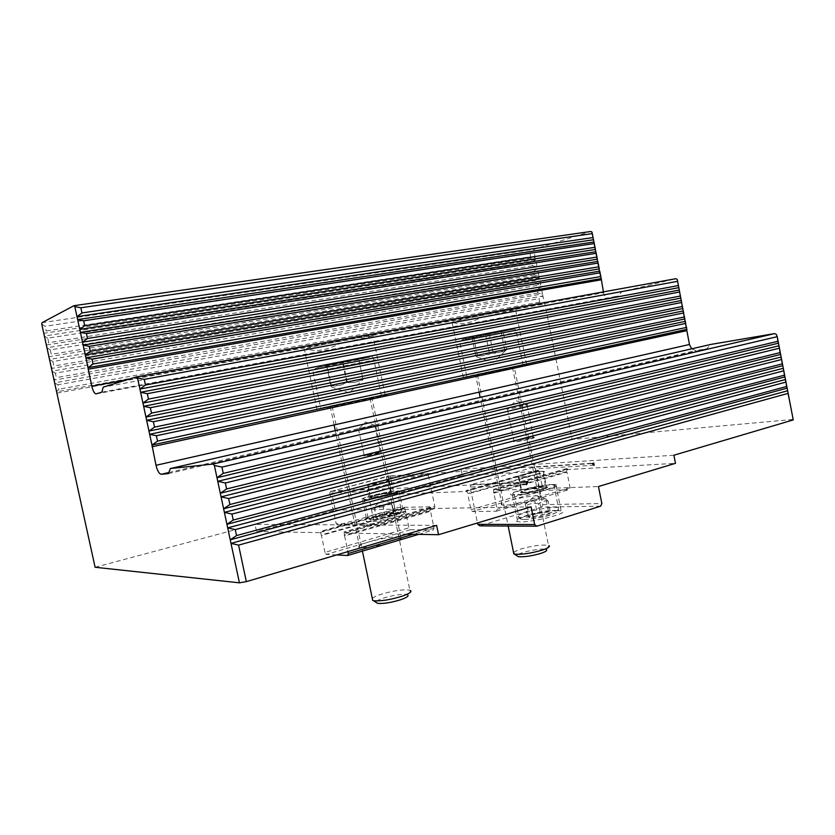 <?xml version="1.0" encoding="UTF-8"?>
<svg xmlns="http://www.w3.org/2000/svg" width="835" height="835" viewBox="0 0 835 835"><rect width="100%" height="100%" fill="white"/><g stroke="black" fill="none" stroke-linecap="round" stroke-linejoin="round"><path stroke-width="0.63" stroke-dasharray="4.17 3.13" d="M388.432 477.735L386.668 476.451L426.56 473.946L428.386 475.313L388.432 477.735L394.611 507.492L434.858 506.73L433.751 508.891L393.536 509.548L338.06 525.079L376.387 525.298L374.456 523.942L367.692 491.481L368.893 489.258L332.883 490.907L390.164 475.95L393.943 494.195L462.308 475.616L460.993 469.228L572.09 439.471L544.9 303.919L544.305 302.969L539.702 302.124L539.003 298.648L542.907 295.987L544.305 302.969L56.55 391.834L58.888 389.246L57.918 384.778L539.003 298.648M95.096 567.268L255.009 524.422L256.522 531.54L335.315 510.133L331.725 493.015L367.692 491.481M374.456 523.942L336.202 523.795L329.762 493.099L331.725 493.015L331.37 491.304L526.133 482.463M431.518 508.505L430.14 507.356L430.568 511.302L344.605 535.955L344.103 531.843L345.419 533.085L431.518 508.505L474.363 507.784L470.126 487.097L526.582 484.686M405.591 511.625L404.37 507.837L403.618 508.985L319.534 532.636L320.191 531.467L321.433 535.454L405.591 511.625L408.952 527.835L410.35 529.734L433.344 529.995L434.023 528.054L430.568 511.302M335.315 510.133L403.618 508.985M467.955 376.888C487.452 373.412 538.961 362.463 526.582 364.446C515.769 365.98 450.075 379.716 463.373 377.66L467.955 376.888M477.87 374.153L523.054 365.177C535.632 363.183 476.326 375.604 466.88 376.929L477.87 374.153M319.44 409.025C337.716 405.935 400.059 392.575 385.144 394.965C373.057 396.688 302.051 411.718 316.956 409.421L319.44 409.025M335.889 404.829L381.365 395.769C395.592 393.504 331.725 407.062 320.765 408.618L335.889 404.829M687.028 329.324L685.452 321.318M691.62 348.832L695.722 350.585L706.838 348.738L710.71 344.448M778.043 343.3L776.331 334.428M780.214 354.551L778.544 345.899M782.385 365.803L780.715 357.15M784.545 377.034L782.886 368.402M786.706 388.265L785.046 379.633M793.25 419.921L787.207 390.863M792.718 419.462L572.09 439.471M57.918 384.778L54.588 382.858L542.907 295.987L542.489 293.889L537.876 293.054L537.176 289.568L541.08 286.906L542.489 293.889L53.993 380.155L56.352 377.618L55.381 373.151L537.176 289.568M55.381 373.151L52.031 371.168L541.08 286.906L540.663 284.808L536.049 283.973L535.35 280.487L539.264 277.815L540.663 284.808L51.446 368.465L53.816 365.98L52.835 361.503L535.35 280.487M52.835 361.503L49.474 359.467L539.264 277.815L538.836 275.717L534.233 274.892L533.534 271.396L537.437 268.724L538.836 275.717L48.889 356.764L51.269 354.332L50.298 349.855L533.534 271.396M50.298 349.855L46.917 347.757L537.437 268.724L537.02 266.615L532.406 265.801L531.707 262.305L535.611 259.622L537.02 266.615L46.332 345.053L48.722 342.674L47.752 338.196L531.707 262.305M47.752 338.196L44.359 336.046L535.611 259.622L535.193 257.514L530.58 256.71L46.175 331.004L43.764 333.332L535.193 257.514L533.753 250.333L534.515 249.164L590.731 231.483M603.402 291.895L603.569 292.741C604.488 296.31 606.22 298.147 608.767 298.231L618.484 295.966L621.71 291.749L675.797 278.713M678.865 287.647L677.248 279.412M680.901 298.074L679.335 290.058M682.947 308.501L681.381 300.485M684.982 318.918L683.416 310.912M436.632 525.372L255.009 524.422M41.75 324.084L45.153 326.297L46.175 331.004M539.702 302.124L58.888 389.246M537.876 293.054L56.352 377.618M536.049 283.973L53.816 365.98M534.233 274.892L51.269 354.332M532.406 265.801L48.722 342.674M530.58 256.71L529.839 253.036L533.753 250.333M331.37 491.304L386.668 476.451M428.386 475.313L434.858 506.73M462.308 475.616L537.646 471.274L465.732 491.512L393.943 494.195M465.732 491.512L466.525 490.375L467.746 494.038L539.702 473.664L542.74 488.705L544.201 490.416L569.272 489.529L570.086 487.682L566.965 472.172L493.861 493.141L497.159 509.319L496.418 511.218L472.38 511.511L470.95 509.705L467.746 494.038M493.861 493.141L493.495 489.331L494.915 490.416L568.113 469.52L675.484 463.331M594.186 465.252L535.559 468.811L539.587 488.736L494.915 490.416M390.164 475.95L593.769 463.122M673.887 455.221L460.993 469.228M568.113 469.52L566.662 468.508L566.965 472.172M539.702 473.664L538.502 470.168L537.646 471.274M410.35 529.734L369.3 541.8C360.031 544.639 356.827 546.549 359.697 547.509L361.398 547.687C369.268 547.593 379.309 545.85 391.521 542.447C400.591 539.608 403.66 537.74 400.758 536.842C393.859 536.341 383.369 537.99 369.3 541.8L326.349 554.419L324.992 552.394L408.952 527.835M324.992 552.394L321.433 535.454M600.657 506.167L541.644 507.127L542.802 504.664L539.587 488.736L598.444 486.534M531.07 506.835L474.363 507.784L477.463 522.981M406.927 534.149L345.419 533.085M470.95 509.705L542.74 488.705M544.201 490.416L472.38 511.511M496.418 511.218L533.628 500.134C540.454 498.025 542.677 496.627 540.308 495.948C536.508 494.998 519.349 497.65 509.037 500.739C502.044 502.868 499.716 504.298 502.075 505.018L505.102 505.196C513.546 504.747 523.065 503.067 533.628 500.134L569.272 489.529M418.7 534.358L433.344 529.995M434.023 528.054L413.116 534.264M344.605 535.955L347.882 551.611M336.641 554.941L326.349 554.419M570.086 487.682L497.159 509.319M168.388 473.612L706.838 348.738M101.818 392.189L618.484 295.966M621.71 291.749L480.657 317.707C469.207 323.552 460.294 325.191 453.906 322.623L339.688 343.644C327.205 349.98 316.778 351.9 308.397 349.406L103.216 387.148M480.657 317.707L515.539 309.712C527.626 306.121 475.804 316.006 456.568 321.005L452.069 322.247C449.856 322.968 450.472 323.093 453.906 322.623M339.688 343.644L372.942 336.004C387.503 331.693 324.69 343.467 306.769 348.477L304.347 349.176C301.393 350.147 302.75 350.22 308.397 349.406M42.032 322.686L534.515 249.164M529.839 253.036L45.153 326.297M527.887 481.962L471.399 484.55L533.586 467.256L592.14 463.592M368.893 489.258L426.56 473.946M319.534 532.636L256.522 531.54M478.538 374.591L514.245 367.014L478.538 374.591M331.881 406.332L371.919 397.763L331.881 406.332M372.285 598.371C373.767 597.098 376.742 595.72 381.209 594.259C393.932 590.533 403.482 589.176 409.86 590.188L410.434 590.439L407.668 594.906C404.14 592.172 375.291 598.883 375.98 602.306M341.515 403.837L370.03 398.159L341.515 403.837M358.716 359.092L326.642 365.647L358.716 359.092L362.891 379.08C358.027 382.033 352.819 383.098 347.256 382.284L343.195 362.745M362.891 379.08L358.799 359.394M326.642 365.647L330.817 385.666C336.474 386.511 341.776 385.426 346.713 382.399C352.547 383.213 357.933 382.106 362.87 379.08M346.713 382.399L342.517 362.233M347.256 382.284L339.626 385.311L331.338 385.551L327.226 365.845M331.338 385.551L331.245 386.845L330.817 385.666M537.312 513.504L527.803 516.416L529.515 517.857L540.955 516.343L550.526 513.389L548.605 511.991L537.312 513.504L534.797 501.063C538.283 499.299 542.051 498.777 546.08 499.487L547.979 500.76L550.526 513.389M547.342 489.268C554.628 487.035 556.809 485.626 553.876 485.041C545.307 483.517 503.954 493.391 514.256 494.55C518.608 495.332 536.79 492.441 547.342 489.268M546.08 499.487L548.605 511.991M529.515 517.857L526.958 505.217L526.133 503.839L525.267 503.912C528.211 501.71 531.384 500.76 534.797 501.063M525.267 503.912L527.803 516.416M547.979 500.76L543 501.25L538.387 503.641L540.955 516.343M538.387 503.641C534.296 502.9 530.486 503.432 526.958 505.217M552.081 484.488L555.859 484.582C567.581 485.688 521.687 496.752 512.283 495.04C502.419 493.996 537.093 484.885 552.081 484.488M557.352 510.623C542.28 510.529 507.711 519.996 517.669 521.583C527.198 523.962 572.998 512.606 561.162 510.863L557.352 510.623M535.559 468.811L533.586 467.256M541.644 507.127L479.854 525.873M471.399 484.55L470.126 487.097M542.802 504.664L601.847 503.536M384.935 514.882L376.397 517.293L376.502 518.483L385.29 517.241L393.89 514.798L393.64 513.64L384.935 514.882L382.806 504.622L391.458 503.077L393.89 514.798M389.809 495.03C396.813 493.057 399.349 491.846 397.429 491.397C391.897 490.343 357.182 498.641 364.185 499.361C369.498 499.445 378.046 497.994 389.809 495.03M391.511 503.348L393.64 513.64M376.502 518.483L374.174 507.085L382.806 504.622M374.257 506.981L376.397 517.293M391.74 504.413L387.283 504.831L383.129 506.803L385.29 517.241M383.129 506.803L374.341 508.087M397.042 490.97L399.088 491.011C407.115 491.69 368.632 500.948 362.526 499.768C355.574 499.1 386.741 491.199 397.042 490.97M401.51 512.502C391.135 512.398 360.062 520.57 367.076 521.614C373.276 523.232 411.665 513.734 403.566 512.638L401.51 512.502M393.536 509.548L394.611 507.492M336.202 523.795L338.06 525.079M330.921 491.001L329.762 493.099M433.751 508.891L376.387 525.298M513.494 552.206L519.996 549.263C532.365 545.735 541.863 544.441 548.47 545.38L548.96 545.589L546.351 549.66C543.293 547.269 516.521 552.812 516.928 555.755M484.175 373.005L512.492 367.379L484.175 373.005M503.077 331.057L472.099 337.674L503.077 331.057L506.803 349.531L505.446 350.794L504.757 349.948C499.956 352.746 494.831 353.789 489.393 353.101L485.719 335.023M504.757 349.948L501.073 331.745M473.675 337.069L477.432 355.553C482.964 356.274 488.183 355.199 493.067 352.349C498.046 353.174 502.628 352.234 506.803 349.531M493.067 352.349L489.289 333.739M489.393 353.101L482.88 355.783L475.804 355.887L472.099 337.674M475.804 355.887L476.973 356.994L477.432 355.553M517.554 440.222C513.859 441.214 512.711 441.757 514.11 441.851L514.13 441.851C518.253 442.049 538.711 437.383 533.69 437.404L517.554 440.222M525.476 404.881L527.24 404.704C531.425 404.464 512.064 408.722 507.659 409.004L507.461 409.014C503.14 409.338 518.921 405.726 525.476 404.881M517.669 439.909L533.346 437.164C538.21 437.143 518.358 441.663 514.35 441.485C512.972 441.391 514.078 440.87 517.669 439.909M541.299 471.284L543.397 471.284C550.014 471.733 523.743 477.944 518.399 477.192C512.742 476.795 532.761 471.66 541.299 471.284M544.41 486.732L546.518 486.774C553.177 487.431 526.948 493.746 521.562 492.765C515.863 492.191 535.851 486.93 544.41 486.732M538.794 473.789C530.329 475.971 523.722 477.056 518.994 477.046C512.815 476.576 537.698 470.71 542.802 471.431C544.545 471.702 543.209 472.495 538.794 473.789M367.953 454.532L364.05 455.993C366.732 456.14 383.891 452.226 380.457 452.267L367.953 454.532M374.017 425.485L358.424 429.002L374.017 425.485M368.026 454.271L380.165 452.069C383.495 452.038 366.836 455.827 364.237 455.691L368.026 454.271M387.513 480.115L388.64 480.115C393.17 480.375 371.137 485.584 367.671 485.062C363.684 484.822 381.647 480.355 387.513 480.115M390.143 492.827L391.281 492.859C395.832 493.266 373.84 498.547 370.343 497.879C366.325 497.503 384.267 492.953 390.143 492.827M383.505 482.286L368.172 484.937C363.966 484.655 384.841 479.739 388.139 480.229C389.277 480.449 387.743 481.137 383.505 482.286M57.062 393.118L544.9 303.919M405.789 511.041L321.59 534.849M403.806 508.4L319.69 532.031M537.876 470.721L465.94 490.938M539.932 473.111L467.955 493.464M431.058 507.91L344.98 532.448M567.643 468.988L494.445 489.842M430.108 510.707L344.166 535.318M566.495 471.639L493.401 492.577M168.806 472.547L695.931 350.554M96.244 393.849L609.206 298.168M127.473 379.654L603.569 292.741M315.432 372.013C331.537 368.245 387.043 357.244 374.038 360.386L315.432 372.013M318.166 367.285L324.596 366.575L366.92 357.818C372.556 356.472 370.656 356.618 361.743 358.267L318.166 367.285M521.906 517.502L518.869 517.303C508.473 515.633 549.754 505.551 558.417 507.586C561.391 508.348 559.241 509.914 551.977 512.262C540.955 515.393 530.935 517.147 521.906 517.502M524.443 519.422C539.17 519.412 568.844 510.185 553.532 510.477C539.107 510.592 510.028 519.443 524.443 519.422M369.717 518.191L368.089 518.086C361.012 517.022 395.665 508.557 401.27 509.945C403.221 510.519 400.706 511.834 393.713 513.89C384.027 516.468 376.021 517.909 369.717 518.191M371.961 519.767C381.845 519.767 408.513 512.189 398.086 512.387C388.306 512.46 362.181 519.788 371.961 519.767M464.177 342.788L516.427 332.351L464.177 342.788M466.462 338.467C460.429 339.897 461.077 339.939 468.414 338.592L508.004 330.399C514.475 328.886 514.193 328.771 507.137 330.055L466.462 338.467M523.931 492.253L522.073 492.201C515.853 491.533 540.704 485.584 545.84 486.502C547.603 486.857 546.278 487.703 541.884 489.039C535.298 490.844 529.317 491.909 523.931 492.253M523.681 492.775C533.962 492.452 554.899 486.304 544.253 486.774C534.108 487.139 513.473 493.12 523.681 492.775M371.763 497.43L370.771 497.409C366.534 496.992 387.388 492.003 390.707 492.629C391.865 492.9 390.331 493.631 386.104 494.811L371.763 497.43M371.533 497.869C378.453 497.65 397.241 492.546 389.997 492.869C383.129 493.109 364.624 498.098 371.533 497.869M404.37 507.837L320.191 531.467M538.502 470.168L466.525 490.375M430.14 507.356L344.103 531.843M566.662 468.508L493.495 489.331M168.816 472.526L695.722 350.585M96.369 393.817L608.767 298.231M526.582 364.446L515.539 309.712M463.373 377.66L452.069 322.247M385.144 394.965L372.942 336.004M316.956 409.421L304.347 349.176M540.308 495.948L514.245 367.014M502.075 505.018L480.167 397.397M479.102 392.126L475.626 375.092M400.758 536.842L371.919 397.763M359.697 547.509L335.294 430.672M334.104 424.973L330.263 406.593M332.163 406.186L362.421 551.11M370.03 398.159L409.86 590.188M381.365 395.769L374.038 360.386C373.182 357.651 372.525 356.461 372.045 356.806L344.291 361.712L316.684 368.005C314.711 368.538 313.553 370.051 313.219 372.546L320.765 408.618M331.245 386.845L349.187 392.92L362.995 379.581M514.256 494.55L518.869 517.303C520.508 519.37 522.23 520.101 524.025 519.495C530.35 519.36 542.218 517.22 545.933 516.207C552.843 514.903 560.275 510.613 558.208 510.999L558.417 507.586L553.876 485.041M546.403 499.121L535.162 495.353L526.133 503.839M512.283 495.04L517.669 521.583M555.859 484.582L561.162 510.863M364.185 499.361L368.089 518.086C369.174 519.673 370.343 520.257 371.585 519.829C380.51 519.829 401.604 514.005 400.56 512.982L401.27 509.945L397.429 491.397M391.458 503.077L381.772 499.956L374.174 507.085M362.526 499.768L367.076 521.614M399.088 491.011L403.566 512.638M477.38 374.727L508.171 526.029M512.492 367.379L548.47 545.38M523.054 365.177L516.427 332.351C515.8 330.013 515.122 328.906 514.402 329.042L465.69 338.76C462.173 339.292 460.304 340.951 460.106 343.728L466.88 376.929M476.973 356.994L493.182 362.505L505.446 350.794M507.461 409.014L514.11 441.851M527.073 404.714L533.346 437.164M527.24 404.704L515.999 400.623L507.659 409.004M518.399 477.192L521.562 492.765M543.397 471.284L546.518 486.774M518.994 477.046L522.073 492.201L521.499 492.577C521.05 492.921 518.963 491.805 528.732 489.31L545.662 486.784L542.802 471.431M358.424 429.002L364.237 455.691M374.873 425.391L380.165 452.069M374.967 425.391L365.594 422.072L358.539 428.992M367.671 485.062L370.343 497.879M388.64 480.115L391.281 492.859M368.172 484.937L370.364 497.743C368.329 497.973 370.625 497.075 377.253 495.071L390.676 492.88L388.139 480.229"/><path stroke-width="1.25" d="M526.582 484.686L526.133 482.463L527.887 481.962L526.582 484.686M594.019 243.59L83.667 320.817L77.634 319.607L76.987 316.663L593.508 239.749L591.984 232.078L599.822 272.836L91.975 359.102L85.932 357.86L91.798 386.167C92.956 390.874 94.345 393.442 95.973 393.89L101.818 392.189L103.216 387.148L136.449 376.877L675.797 278.713L677.248 279.412L689.459 344.479L691.62 348.832M156.375 435.745L149.663 434.294L151.98 445.045L157.533 441.12L156.375 435.745L685.9 323.354M213.029 464.051L170.35 468.55L710.71 344.448L774.629 333.593L213.029 464.051L214.365 465.439L216.985 477.714L223.279 473.382L778.095 341.254L793.25 419.921L673.887 455.221L675.484 463.331L598.444 486.534L601.847 503.536L600.657 506.167L536.842 526.186L534.65 524.526L477.745 524.317L479.854 525.873L536.842 526.186M223.279 473.382L221.933 467.099L777.218 336.682L776.331 334.428L774.629 333.593M591.984 232.078L590.731 231.483L73.918 305.693L74.806 306.591L76.987 316.663L81.955 312.937L592.829 237.578M595.96 253.349L86.443 333.593L80.4 332.372L79.763 329.428L595.438 249.467L593.956 241.993L77.634 319.607L79.763 329.428L84.732 325.723L83.667 320.817M597.891 263.098L89.209 346.348L83.166 345.126L82.529 342.183L597.369 259.184L595.887 251.711L80.4 332.372L82.529 342.183L87.498 338.488L86.443 333.593M599.822 272.836L601.221 278.598L599.739 271.135L85.932 357.86L85.295 354.927L599.29 268.891L597.808 261.428L83.166 345.126L85.295 354.927L90.274 351.253L89.209 346.348M91.975 359.102L93.04 363.997L88.061 367.65L601.221 278.598L603.402 291.895M153.369 421.738L146.647 420.308L148.964 431.069L154.527 427.123L153.369 421.738L683.855 312.906M150.352 407.72L143.63 406.301L145.948 417.072L151.511 413.106L150.352 407.72L681.809 302.437M147.325 393.692L140.614 392.283L142.931 403.065L148.484 399.078L147.325 393.692L679.753 291.968M136.449 376.877L137.524 377.984L139.915 389.047L145.467 385.039L144.246 379.372L137.524 377.984M144.246 379.372L677.665 281.291M157.533 441.12L686.683 327.372M685.452 321.318L149.663 434.294L148.964 431.069L684.982 318.918M683.416 310.912L146.647 420.308L145.948 417.072L682.947 308.501M681.381 300.485L143.63 406.301L142.931 403.065L680.901 298.074M679.335 290.058L140.614 392.283L139.915 389.047L678.865 287.647M788.136 393.368L238.57 545.119L231.003 543.376L239.415 582.82L95.096 567.268L41.75 324.084L42.032 322.686L73.918 305.693M787.207 390.863L231.003 543.376L230.241 539.796L236.535 535.569L235.261 529.609L227.694 527.887L230.241 539.796L786.706 388.265M785.046 379.633L227.694 527.887L226.932 524.307L233.226 520.048L231.953 514.078L224.385 512.377L226.932 524.307L784.545 377.034M782.886 368.402L224.385 512.377L223.623 508.786L229.907 504.507L228.633 498.537L221.066 496.846L223.623 508.786L782.385 365.803M780.715 357.15L221.066 496.846L220.304 493.255L226.598 488.955L225.325 482.974L217.758 481.304L220.304 493.255L780.214 354.551M778.544 345.899L217.758 481.304L216.985 477.714L778.043 343.3M170.35 468.55L168.388 473.612L161.176 474.29C159.078 473.737 157.356 470.752 156.009 465.304L151.98 445.045L687.028 329.324M154.527 427.123L684.637 316.924M151.511 413.106L682.592 306.455M148.484 399.078L680.546 295.987M145.467 385.039L678.49 285.518M93.04 363.997L600.574 276.583M90.274 351.253L598.632 266.835M87.498 338.488L596.701 257.096M84.732 325.723L594.77 247.337M81.955 312.937L80.838 307.781L74.806 306.591M785.965 382.086L235.261 529.609M783.794 370.803L231.953 514.078M781.612 359.52L228.633 498.537M779.441 348.216L225.325 482.974M777.218 336.682L778.095 341.254M239.415 582.82L246.346 581.63L238.57 545.119M246.346 581.63L436.632 525.372L438.552 534.703L406.927 534.149M236.535 535.569L786.8 386.428M233.226 520.048L784.629 375.145M229.907 504.507L782.447 363.851M226.598 488.955L780.276 352.558M221.933 467.099L214.365 465.439M593.769 463.122L594.186 465.252L592.14 463.592L593.769 463.122M534.65 524.526L531.07 506.835L438.552 534.703M413.116 534.264L348.279 553.501L347.704 555.494L418.7 534.358M347.882 551.611L348.279 553.501M347.704 555.494L336.641 554.941M152.012 446.777L686.767 330.681M80.838 307.781L592.046 233.643M375.98 602.306L377.566 603.329C383.223 603.872 390.874 602.693 400.508 599.791C406.635 597.662 409.025 596.033 407.668 594.906M410.434 590.439C412.125 591.785 409.213 593.758 401.687 596.357C389.83 599.906 380.436 601.357 373.516 600.709L372.734 600.522L372.285 598.371M477.745 524.317L477.463 522.981M516.928 555.755L518.264 556.642C524.088 557.164 531.718 556.047 541.122 553.292C545.714 551.716 547.457 550.505 546.351 549.66M548.96 545.589C550.338 546.601 548.209 548.073 542.573 550.004C530.997 553.375 521.645 554.753 514.506 554.137L513.494 552.206M161.312 474.28L168.806 472.547M156.009 465.304L689.459 344.479M91.798 386.167L127.473 379.654M88.124 369.216L601.012 279.829M161.176 474.29L168.816 472.526M480.167 397.397L479.102 392.126M335.294 430.672L334.104 424.973M377.566 603.329L373.516 600.709M362.421 551.11L372.734 600.522M518.264 556.642L514.506 554.137M508.171 526.029L513.849 553.96"/></g></svg>
